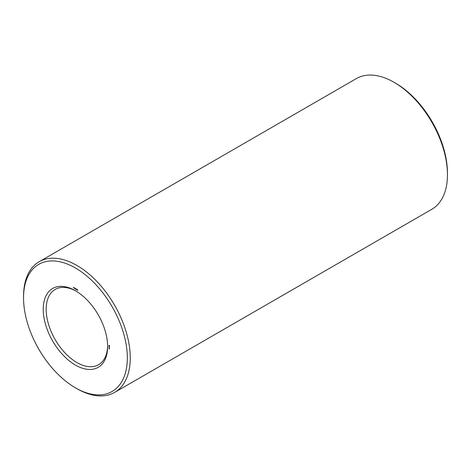 <?xml version="1.0" encoding="UTF-8"?>
<svg xmlns="http://www.w3.org/2000/svg" width="471" height="471" viewBox="0 0 471 471"><rect width="100%" height="100%" fill="white"/><g stroke="black" fill="none" stroke-linecap="round" stroke-linejoin="round"><path stroke-width="0.71" d="M75.437 387.827L76.903 388.669A75.454 43.562 -120 0 0 114.63 392.408L431.825 209.277A75.454 43.562 -120 0 0 447.45 174.741L447.45 173.051A73.382 42.366 -120 0 0 395.563 83.173A73.382 42.366 -120 0 0 395.558 83.173L394.097 82.325A75.454 43.562 -120 0 0 356.37 78.592L39.175 261.723A75.454 43.562 -120 0 0 23.55 296.259L23.55 297.949A73.382 42.366 -120 0 0 75.437 387.827A73.382 42.366 -120 0 0 127.329 357.866A73.382 42.366 -120 0 0 75.442 267.993A73.382 42.366 -120 0 0 23.55 297.949M447.45 174.741A75.454 43.562 -120 0 0 394.097 82.331A75.454 43.562 -120 0 0 394.097 82.325L395.563 83.173M76.178 291.172A43.462 25.093 -120 0 0 55.172 289.43A43.462 25.093 -120 0 0 55.172 339.609A43.462 25.093 -120 0 0 98.633 364.701A43.462 25.093 -120 0 0 107.624 345.637M114.63 392.408A75.454 43.562 -120 0 0 126.193 331.949A75.454 43.562 -120 0 0 76.903 265.456A75.454 43.562 -120 0 0 39.175 261.723M75.442 290.737L75.442 290.737A45.528 26.288 -120 0 0 43.244 309.323A45.528 26.288 -120 0 0 75.442 365.084A45.528 26.288 -120 0 0 107.635 346.497A45.528 26.288 -120 0 0 75.442 290.737L75.442 290.737M109.425 349.023L109.019 348.534L109.425 349.023M109.425 348.605L109.042 348.357L109.402 348.617M109.425 348.469L109.019 347.981L109.425 348.469M109.178 347.728L109.425 348.057L109.301 347.657M109.378 346.833L109.019 346.78L109.402 347.18L109.378 346.833M109.366 346.415L109.019 346.332L109.343 346.45M109.56 345.761L108.866 345.431L109.154 346.091L109.519 346.02M77.845 290.048L77.591 289.783L77.833 290.254L77.538 290.207L77.527 289.712L77.845 290.048M77.385 289.606L77.385 290.148L77.032 289.789L77.385 289.606M77.067 289.7L77.385 290.006M76.95 289.353L76.95 289.9L76.638 289.276L76.579 289.683L76.579 289.135L76.891 289.759L76.95 289.353M76.273 289.141L76.019 288.876L76.255 289.341L75.961 289.3L75.955 288.8L76.273 289.141M75.807 288.694L75.807 289.241L75.46 288.882L75.807 288.694M75.372 288.44L75.372 288.988L74.977 288.228L75.372 288.44M74.689 288.458L74.424 287.981L74.701 288.417M74.029 287.669L74.312 288.287L74.029 287.669M73.976 288.158L73.847 287.563L73.976 288.158M73.594 287.646L73.335 287.298L73.606 287.622M109.019 345.832L109.319 345.367M109.095 345.496L109.537 345.738M109.154 345.867L109.572 345.808M74.601 287.987L74.624 288.429L74.483 288.022"/></g></svg>
